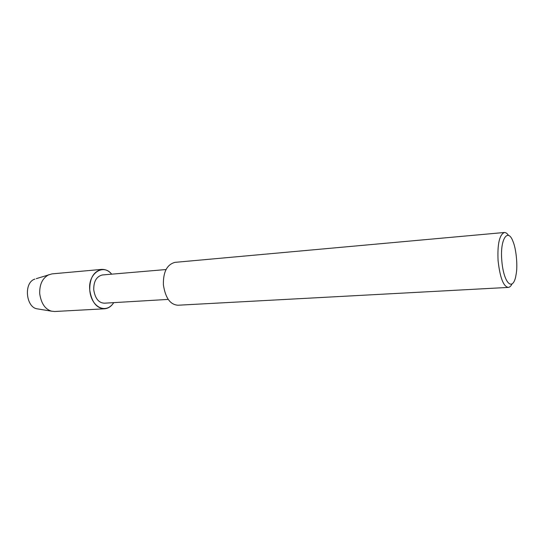 <?xml version="1.0" encoding="UTF-8"?>
<svg xmlns="http://www.w3.org/2000/svg" width="544" height="544" viewBox="0 0 544 544"><rect width="100%" height="100%" fill="white"/><g stroke="black" fill="none" stroke-linecap="round" stroke-linejoin="round"><path stroke-width="0.82" d="M168.205 299.404L104.387 303.192C98.668 302.926 95.118 298.452 93.738 289.775C93.616 281.391 96.485 276.454 102.347 274.965L166.049 269.538M101.714 269.396C93.568 271.483 89.583 278.372 89.746 290.061C91.678 302.165 96.614 308.407 104.564 308.795C108.365 308.414 111.411 306.36 113.71 302.641C106.1 314.636 90.841 307.299 89.719 289.605C88.108 272.911 103.639 263.48 111.656 274.169C108.997 270.885 105.686 269.294 101.714 269.396L52.006 273.884L36.292 278.644M511.836 284.267C510.802 286.26 509.626 287.307 508.307 287.409L178.031 305.225C170.258 304.762 165.376 297.935 163.384 284.743C163.132 272.007 166.981 264.554 174.93 262.364L504.336 232.492C505.716 232.438 507.028 233.308 508.28 235.096M508.307 287.409C503.384 286.552 499.977 277.596 498.073 260.549C497.325 244.168 499.412 234.818 504.336 232.492M516.324 273.156L515.556 277.426C511.972 291.815 503.275 281.921 501.738 259.706C500.011 238.721 508.014 227.773 512.944 241.325C516.106 248.486 517.684 264.547 516.324 273.156M104.564 308.795L54.726 311.501L51.612 311.195C45.138 309.305 41.174 303.45 39.698 293.624C39.467 284.288 42.554 277.957 48.967 274.638M38.488 309.053L37.012 308.808C25.949 307.258 23.426 282.526 34.87 279.099M51.612 311.195L37.012 308.808"/></g></svg>
